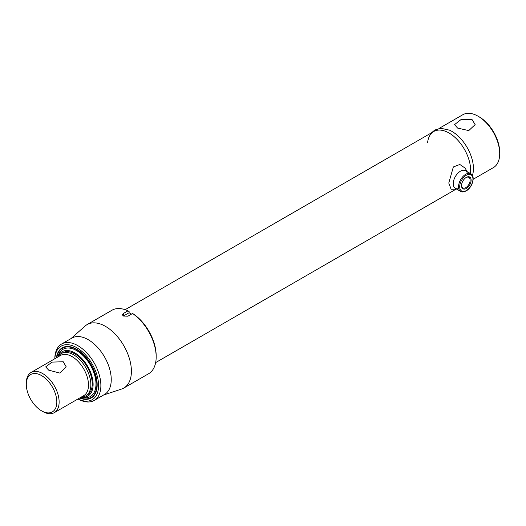 <?xml version="1.0" encoding="UTF-8"?>
<svg xmlns="http://www.w3.org/2000/svg" width="526" height="526" viewBox="0 0 526 526"><rect width="100%" height="100%" fill="white"/><g stroke="black" fill="none" stroke-linecap="round" stroke-linejoin="round"><path stroke-width="0.79" d="M472.131 119.678L460.94 119.626L454.576 124.596L457.587 128.074L468.778 130.599L475.142 124.596L472.131 119.678M449.434 130.126A30.541 17.634 60 0 1 451.873 131.375A30.541 17.634 60 0 1 473.328 171.515M473.17 179.287L493.375 167.623A30.541 17.634 -120 0 0 499.7 153.638A30.541 17.634 -120 0 0 478.101 116.233L478.101 116.233A30.541 17.634 -120 0 0 462.834 114.721L438.914 128.528M479.258 116.897L478.101 116.233L479.258 116.897A28.91 16.694 60 0 1 499.7 152.31L499.7 153.638M427.579 142.822A30.541 17.634 60 0 1 449.046 133.006A30.541 17.634 60 0 1 470.461 173.547A30.541 17.634 -120 0 0 449.046 133.006A30.541 17.634 -120 0 0 433.779 131.493L125.109 309.702M48.688 370.14L45.677 366.892L52.054 362.105L63.232 361.743L66.243 366.892L59.879 373.085L48.688 370.14M26.3 384.394L26.3 383.066A23.21 13.4 60 0 1 31.106 372.434A23.21 13.4 60 0 1 42.711 373.585A23.21 13.4 60 0 1 57.88 394.04A23.21 13.4 60 0 1 54.323 412.64A23.21 13.4 60 0 1 42.711 411.49L41.561 410.826A21.586 12.46 -120 0 0 56.821 402.015A21.586 12.46 -120 0 0 41.561 375.584A21.586 12.46 -120 0 0 26.3 384.394A21.586 12.46 -120 0 0 41.561 410.826L42.711 411.49M31.106 372.434L60.477 355.477A23.21 13.4 60 0 1 72.088 356.628A23.21 13.4 60 0 1 87.25 377.083A23.21 13.4 60 0 1 83.693 395.683L54.323 412.64M58.162 356.819A24.433 14.11 60 0 1 61.364 353.557A24.433 14.11 60 0 1 73.581 354.767A24.433 14.11 60 0 1 89.545 376.3A24.433 14.11 60 0 1 85.797 395.881A24.433 14.11 60 0 1 81.372 397.025M131.507 314.127L129.1 312.74L129.1 311.53L127.949 310.859A36.649 21.158 -120 0 0 111.926 310.261L87.165 324.555A36.649 21.158 60 0 1 105.489 326.37A36.649 21.158 60 0 1 129.429 358.666A36.649 21.158 60 0 1 123.814 388.037A36.649 21.158 60 0 1 121.526 389.062L103.537 395.039M123.814 388.037L148.575 373.743A36.649 21.158 -120 0 0 156.169 356.963A36.649 21.158 -120 0 0 132.559 313.522L127.949 316.185L123.34 316.067L122.387 314.791L123.34 313.522L127.949 310.859M54.809 358.752A32.579 18.811 60 0 1 61.555 344.043L71.924 338.06A32.579 18.811 60 0 1 88.21 339.671A32.579 18.811 60 0 1 109.493 368.378A32.579 18.811 60 0 1 104.496 394.487L94.134 400.47A32.579 18.811 60 0 1 78.019 398.958M61.555 344.043A32.579 18.811 60 0 1 77.841 345.654A32.579 18.811 60 0 1 99.125 374.367A32.579 18.811 60 0 1 94.134 400.47M78.065 398.932A30.949 17.871 -120 0 0 98.566 384.756A30.949 17.871 -120 0 0 76.691 347.653A30.949 17.871 -120 0 0 54.849 358.732M56.413 357.825A28.976 16.727 60 0 1 69.379 346.601A28.976 16.727 60 0 1 76.691 349.264A28.976 16.727 60 0 1 95.831 392.416A28.976 16.727 60 0 1 79.623 398.031M62.732 348.074A28.509 16.457 60 0 1 69.734 346.654M95.962 392.087A28.509 16.457 60 0 1 91.228 397.439M70.957 338.613L85.133 326.021A36.649 21.158 60 0 1 87.165 324.555M129.1 312.74L123.34 316.067L123.34 313.522M132.559 313.522L133.709 314.193A35.025 20.218 60 0 1 156.169 355.629L156.169 356.963M461.532 185.389A6.088 3.518 120 0 0 462.788 187.9A6.088 3.518 120 0 0 465.832 187.604A6.088 3.518 120 0 0 469.81 182.239A6.088 3.518 120 0 0 468.876 177.361A6.088 3.518 120 0 0 466.069 177.532M466.325 188.453A6.779 3.912 -60 0 1 461.526 185.678A6.779 3.912 -60 0 1 466.325 177.374L466.325 177.374A6.779 3.912 -60 0 1 471.118 180.142A6.779 3.912 -60 0 1 466.325 188.453M57.893 356.97A25.656 14.813 60 0 1 74.962 352.972A25.656 14.813 60 0 1 92.839 380.64A25.656 14.813 60 0 1 81.109 397.176M57.86 356.99L58.228 355.793A27.286 15.754 60 0 1 76.691 350.645A27.286 15.754 60 0 1 95.778 380.673A27.286 15.754 60 0 1 82.293 397.472L81.07 397.196M56.815 357.595A28.509 16.457 60 0 1 62.436 348.232A28.509 16.457 60 0 1 76.691 349.645A28.509 16.457 60 0 1 95.318 374.768A28.509 16.457 60 0 1 90.945 397.61A28.509 16.457 60 0 1 80.024 397.801M62.075 353.189A24.433 14.11 60 0 1 74.962 353.972A24.433 14.11 60 0 1 91.11 376.129A24.433 14.11 60 0 1 86.468 395.447M431.458 132.828L434.831 130.014L440.966 128.305L449.506 130.159A30.541 17.634 60 0 1 451.873 131.375A30.541 17.634 60 0 1 473.341 171.437L472.526 175.612M467.436 173.527A10.178 5.878 120 0 0 459.586 171.752A10.178 5.878 120 0 0 453.241 183.673A10.178 5.878 120 0 0 458.751 188.571M456.653 189.09L451.124 189.228L448.777 183.035L453.346 166.959L459.829 164.474L465.306 168.235L466.838 171.456M465.747 174.27A10.178 5.878 -60 0 1 470.836 173.764C475.8 176.335 472.21 187.716 466.154 190.931C463.505 192.128 461.67 192.279 460.658 191.398A10.178 5.878 -60 0 1 459.099 183.239A10.178 5.878 -60 0 1 465.747 174.27M466.325 190.563A9.369 5.405 120 0 0 472.946 179.09A9.369 5.405 120 0 0 466.325 175.263A9.369 5.405 120 0 0 459.698 186.737A9.369 5.405 120 0 0 466.325 190.563M155.65 362.605L456.009 189.196M85.797 395.881L87.184 395.079M61.364 353.557L62.745 352.762M470.836 173.764L465.53 170.7M460.658 191.398L455.345 188.334M90.945 397.61L91.524 397.275M62.436 348.232L63.015 347.903"/></g></svg>

